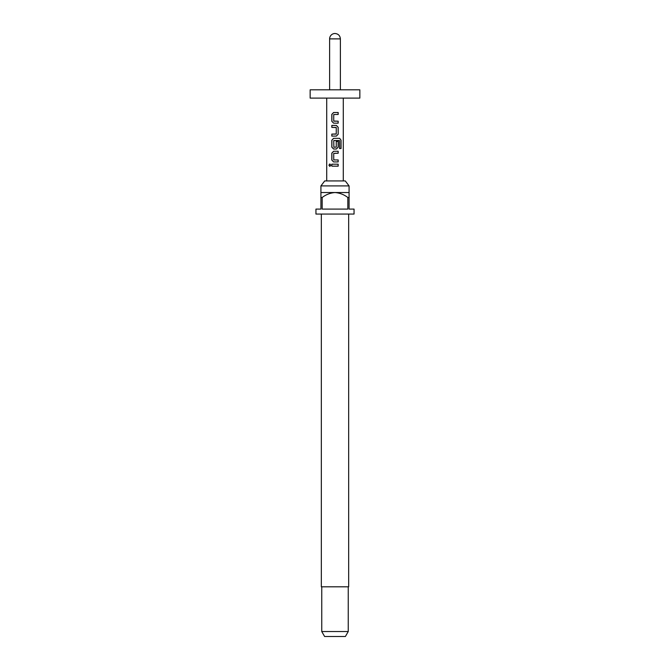 <?xml version="1.0" encoding="UTF-8"?>
<svg xmlns="http://www.w3.org/2000/svg" width="670" height="670" viewBox="0 0 670 670"><rect width="100%" height="100%" fill="white"/><g stroke="black" fill="none" stroke-linecap="round" stroke-linejoin="round"><path stroke-width="1" d="M328.92 165.18L329.824 163.949L330.846 165.18L329.824 166.411L328.92 165.18M329.875 166.411L329.045 165.18L329.875 163.949M333.894 121.178L338.174 121.178L338.174 123.163L333.635 123.163L331.885 121.312L331.885 114.352L333.635 112.501L338.174 112.501L338.174 114.486L333.894 114.486M335 114.486L333.735 114.62L333.735 121.044L338.116 121.178L338.116 123.163M331.885 136.085L331.885 134.101L336.256 133.966L336.256 127.543L331.885 127.409L331.885 125.416L336.382 125.416L338.174 127.275L338.174 134.234L336.382 136.085L331.817 136.085L331.817 134.101L336.097 134.101M335 140.549L333.735 140.675L333.869 147.241L336.256 147.107L336.256 141.454L338.174 141.454L338.116 147.157L336.357 149.008L333.601 149.008L331.885 147.157L331.885 140.198L333.635 138.338L339.64 138.338L341.055 140.198L341.055 148.547L339.531 148.547L339.422 140.549L333.894 140.549M338.116 159.946L338.116 161.931L334.548 161.931M333.894 159.946L338.174 159.946L338.174 161.931L333.601 161.931L331.885 160.071L331.885 153.12L333.635 151.261L338.174 151.261L338.174 153.254L333.735 153.38L333.735 159.812L335 159.946M331.817 166.168L331.885 164.184L338.174 164.184L338.174 166.168L331.817 166.168L331.817 164.184L338.116 164.184L338.116 166.168L335 166.168M335 98.105L359.849 98.105L359.849 89.822L310.151 89.822L310.151 98.105L335 98.105M338.174 141.454L338.174 147.157L336.382 149.008L335 149.008M333.635 161.931L331.817 160.071L331.817 153.12L333.601 151.261L335 151.261M333.635 149.008L331.817 147.157L331.817 140.198L333.601 138.338M336.097 127.409L331.817 127.409L331.817 125.416L336.382 125.416M335 123.163L333.601 123.163L331.817 121.312L331.817 114.352L333.601 112.501M320.922 185.908L324.724 180.934L345.276 180.934L349.078 185.908L320.922 185.908L320.922 197.499L322.17 197.499L322.17 209.099L347.831 209.099L347.831 197.499L349.078 197.499L349.078 209.099L354.053 209.099L354.053 214.065L315.947 214.065L315.947 209.099L320.922 209.099L320.922 197.499M321.332 214.065L321.332 586.803L348.668 586.803L348.668 214.065M349.078 197.499L349.078 192.533L320.922 192.533M348.249 631.534L345.385 636.5L324.615 636.5L321.751 631.534L348.249 631.534L348.249 586.803M322.17 197.499C325.997 194.576 330.276 192.918 335 192.533C339.757 192.935 344.037 194.593 347.831 197.499M340.385 38.885C340.067 35.611 338.266 33.818 335 33.5A5.385 5.385 0 0 0 329.615 38.885L340.385 38.885L340.385 89.822M338.116 151.261L338.116 153.254L335 153.254M339.64 138.338L341.055 140.198M340.93 140.198L340.93 148.547M336.357 125.416L338.116 127.275L338.174 134.234M338.116 134.234L336.357 136.085M335 112.501L338.116 112.501L338.116 114.486M343.283 180.934L343.283 98.105M326.717 180.934L326.717 98.105M349.078 192.533L349.078 185.908M321.751 631.534L321.751 586.803M329.615 89.822L329.615 38.885"/></g></svg>
